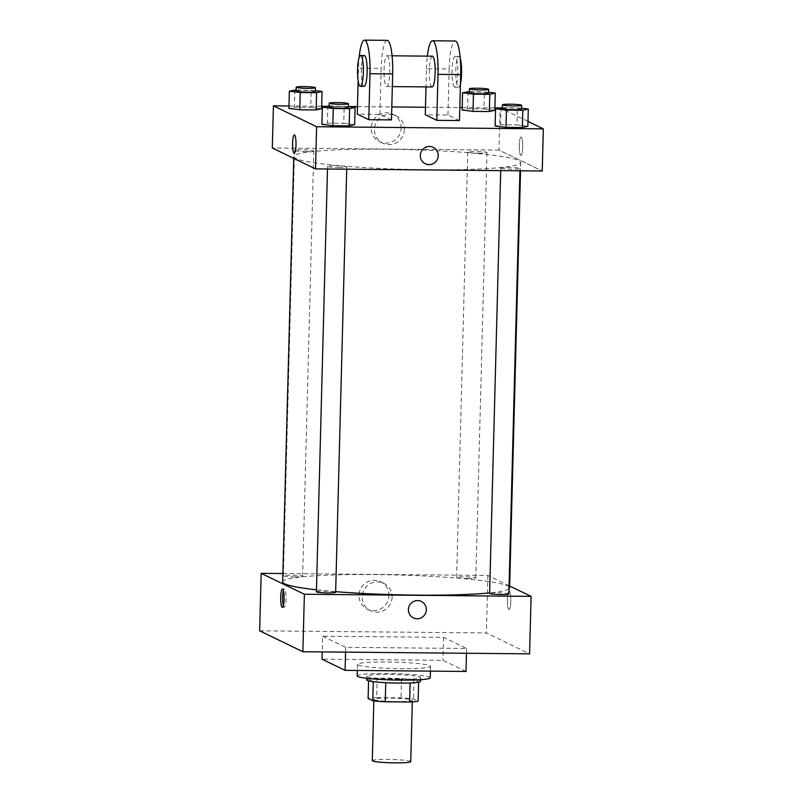 <?xml version="1.0" encoding="UTF-8"?>
<svg xmlns="http://www.w3.org/2000/svg" width="803" height="803" viewBox="0 0 803 803"><rect width="100%" height="100%" fill="white"/><g stroke="black" fill="none" stroke-linecap="round" stroke-linejoin="round"><path stroke-width="0.6" stroke-dasharray="4.01 3.01" d="M410.745 761.635A19.242 1.676 1.5 0 0 391.563 759.457A19.242 1.676 1.5 0 0 372.281 760.632M374.228 699.644A19.242 1.676 1.5 0 0 394.905 701.541A19.242 1.676 1.5 0 0 412.351 700.326A19.242 1.676 1.5 0 0 393.169 698.138A19.242 1.676 1.5 0 0 373.887 699.313A19.242 1.676 1.5 0 0 374.228 699.644M410.132 682.941L410.132 682.861A26.218 2.289 1.5 0 0 418.614 681.998L413.977 679.75A26.218 2.289 1.5 0 0 401.49 678.686L377.109 678.455L376.607 697.616L400.988 697.847A26.218 2.289 1.5 0 1 413.475 698.911L418.112 701.16M376.607 697.616A26.218 2.289 1.5 0 0 368.125 698.48M410.132 682.861L385.751 682.701M373.275 681.667L368.627 679.318L368.587 680.874M373.275 681.566A26.218 2.289 1.5 0 0 385.751 682.64M377.109 678.455A26.218 2.289 1.5 0 0 368.627 679.318M366.7 679.95A26.941 2.349 -178.5 0 1 393.681 678.314A26.941 2.349 -178.5 0 1 420.551 681.366M398.76 679.268A26.941 2.349 1.5 0 0 420.652 677.531A26.941 2.349 1.5 0 0 393.781 674.48A26.941 2.349 1.5 0 0 366.8 676.126A26.941 2.349 1.5 0 0 367.272 676.578A26.941 2.349 1.5 0 0 398.76 679.268M401.49 678.686L400.988 697.847M413.977 679.75L413.475 698.911M430.267 677.782A36.557 3.192 1.5 0 0 393.811 673.637A36.557 3.192 1.5 0 0 357.174 675.865M358.128 664.994A36.557 3.192 1.5 0 0 397.415 668.598A36.557 3.192 1.5 0 0 430.569 666.289A36.557 3.192 1.5 0 0 394.112 662.144A36.557 3.192 1.5 0 0 357.476 664.372A36.557 3.192 1.5 0 0 358.128 664.994M466.011 671.469L442.965 660.317L322.043 659.193M322.645 636.197L345.691 647.348L466.613 648.483L443.567 637.331L322.645 636.197L322.234 651.916M443.567 637.331L442.965 660.317M259.66 630.827L486.387 632.945L529.589 653.853M294.821 576.925A9.616 0.843 -178.5 0 1 283.399 575.811A9.616 0.843 -178.5 0 1 293.035 575.219A9.616 0.843 -178.5 0 1 302.631 576.313A9.616 0.843 -178.5 0 1 294.821 576.925M316.412 591.781A9.616 0.843 -178.5 0 1 326.048 591.199A9.616 0.843 -178.5 0 1 335.644 592.283M508.861 593.909A9.616 0.843 1.5 0 0 499.265 592.815A9.616 0.843 1.5 0 0 489.629 593.407M282.867 573.543L487.893 575.46L509.654 585.999M468.039 578.551A9.616 0.843 -178.5 0 1 456.616 577.427A9.616 0.843 -178.5 0 1 466.252 576.845A9.616 0.843 -178.5 0 1 475.848 577.929A9.616 0.843 -178.5 0 1 468.039 578.551M335.664 591.66A113.514 9.897 -178.5 0 1 316.462 589.834M282.656 581.884A113.514 9.897 -178.5 0 1 396.391 574.958A113.514 9.897 -178.5 0 1 509.614 587.826M508.992 588.82A113.514 9.897 -178.5 0 1 489.639 592.895M388.923 595.615A15.217 14.886 115.8 0 0 360.567 588.99A15.217 14.886 115.8 0 0 367.342 609.176A15.217 14.886 115.8 0 0 388.923 595.615M487.893 575.46L486.387 632.945M507.406 599.46A9.134 1.726 -89.5 0 0 509.032 609.427A9.134 1.726 -89.5 0 0 510.838 600.303A9.134 1.726 -89.5 0 0 509.202 591.149A9.134 1.726 -89.5 0 0 507.406 599.46A9.134 1.726 90.5 0 1 509.202 591.149A9.134 1.726 90.5 0 1 510.838 600.303A9.134 1.726 90.5 0 1 509.032 609.427A9.134 1.726 90.5 0 1 507.406 599.46M466.613 648.483L466.483 653.261M345.691 647.348L345.561 652.126M392.105 597.161A15.217 14.886 -64.2 0 1 370.534 610.722A15.217 14.886 -64.2 0 1 363.759 590.536A15.217 14.886 -64.2 0 1 392.105 597.161M421.344 601.457L421.344 601.457A9.134 8.943 115.8 0 0 408.647 607.64A9.134 8.943 115.8 0 0 413.374 617.909L413.374 617.909M283.278 605.793A9.134 1.726 -89.5 0 0 284.212 607.319A9.134 1.726 -89.5 0 0 286.009 599.008A9.134 1.726 -89.5 0 0 284.382 589.041A9.134 1.726 -89.5 0 0 283.419 590.556M428.511 169.774A113.514 9.897 1.5 0 0 520.745 162.467A113.514 9.897 1.5 0 0 407.533 149.599A113.514 9.897 1.5 0 0 293.788 156.525A113.514 9.897 1.5 0 0 295.795 158.452A113.514 9.897 1.5 0 0 428.511 169.774M305.953 151.566A9.616 0.843 -178.5 0 1 294.54 150.442A9.616 0.843 -178.5 0 1 303.263 149.84A9.616 0.843 -178.5 0 1 313.602 150.783A9.616 0.843 -178.5 0 1 313.772 150.954A9.616 0.843 -178.5 0 1 305.953 151.566M500.942 168.208A9.616 0.843 1.5 0 0 511.28 169.152A9.616 0.843 1.5 0 0 520.003 168.54A9.616 0.843 1.5 0 0 510.407 167.456A9.616 0.843 1.5 0 0 500.771 168.038A9.616 0.843 1.5 0 0 500.942 168.208M338.966 167.546A9.616 0.843 1.5 0 0 346.786 166.924A9.616 0.843 1.5 0 0 337.19 165.83A9.616 0.843 1.5 0 0 327.554 166.422A9.616 0.843 1.5 0 0 327.724 166.582A9.616 0.843 1.5 0 0 338.966 167.546M479.17 153.192A9.616 0.843 1.5 0 0 486.989 152.57A9.616 0.843 1.5 0 0 477.394 151.476A9.616 0.843 1.5 0 0 467.758 152.068A9.616 0.843 1.5 0 0 467.928 152.229A9.616 0.843 1.5 0 0 479.17 153.192M499.024 150.101L272.307 147.983L499.024 150.101L542.236 171.009L499.024 150.101L500.128 107.953L527.983 121.424M296.126 89.926L315.348 90.598M315.328 91.552A9.616 0.843 1.5 0 0 305.732 90.458A9.616 0.843 1.5 0 0 296.096 91.05M294.831 89.916L294.38 107.16L288.899 108.395L294.38 107.16L310.741 107.311L321.622 108.696L310.741 107.311L311.193 90.066M469.343 91.552L488.565 92.225M488.545 93.168A9.616 0.843 1.5 0 0 478.949 92.084A9.616 0.843 1.5 0 0 469.313 92.666M468.049 91.542L467.597 108.786L462.116 110.011L467.597 108.786L483.958 108.937L494.839 110.322L483.958 108.937L484.41 91.693M329.14 105.906L348.361 106.578M348.341 107.522A9.616 0.843 1.5 0 0 338.746 106.438A9.616 0.843 1.5 0 0 329.11 107.02M327.845 105.896L327.393 123.14L321.913 124.365L327.393 123.14L343.754 123.291L354.635 124.676L343.754 123.291L344.206 106.046M502.357 107.522L521.579 108.194M521.559 109.148A9.616 0.843 1.5 0 0 511.963 108.054A9.616 0.843 1.5 0 0 502.327 108.646M501.062 107.512L500.61 124.756L495.13 125.991L500.61 124.756L516.971 124.907L527.852 126.292L516.971 124.907L517.423 107.662M294.199 153.202L294.199 153.202A9.134 1.726 -89.5 0 0 295.996 144.891A9.134 1.726 -89.5 0 0 294.37 134.924L294.37 134.924M401.159 128.109A15.217 14.886 115.8 0 0 372.813 121.484A15.217 14.886 115.8 0 0 379.588 141.669A15.217 14.886 115.8 0 0 401.159 128.109M288.96 105.976L321.682 106.277M325.938 106.317L348.361 106.528M357.465 106.618L391.804 106.94M425.48 107.251L459.818 107.572M462.177 107.592L494.899 107.903M499.155 107.943L500.128 107.953M404.351 129.644A15.217 14.886 -64.2 0 1 382.77 143.205A15.217 14.886 -64.2 0 1 376.005 123.02A15.217 14.886 -64.2 0 1 404.351 129.644M519.3 145.363A9.134 1.726 -89.5 0 0 520.926 155.33A9.134 1.726 -89.5 0 0 522.733 146.206A9.134 1.726 -89.5 0 0 521.097 137.052A9.134 1.726 -89.5 0 0 519.3 145.363A9.134 1.726 90.5 0 1 521.087 137.052A9.134 1.726 90.5 0 1 522.733 146.206A9.134 1.726 90.5 0 1 520.916 155.33A9.134 1.726 90.5 0 1 519.29 145.363M433.229 147.351L433.229 147.351A9.134 8.943 115.8 0 0 420.541 153.544A9.134 8.943 115.8 0 0 425.269 163.812L425.269 163.812M500.61 124.756L516.971 124.907M467.597 108.786L483.958 108.937M294.38 107.16L310.741 107.311M327.393 123.14L343.754 123.291M459.477 120.55L447.954 114.98L425.289 114.769M391.462 119.918L379.939 114.347L357.265 114.126M387.307 55.819A15.387 2.901 90.5 0 1 389.796 71.858A15.387 2.901 90.5 0 1 386.765 86.533A15.387 2.901 90.5 0 1 384.005 71.116A15.387 2.901 90.5 0 1 387.046 55.758A15.387 2.901 90.5 0 1 387.307 55.819M379.939 114.347L381.144 68.355L358.469 68.145A30.785 5.812 90.5 0 1 359.122 57.575M387.197 40.361A30.785 5.812 -89.5 0 0 381.144 68.355M432.104 86.965A15.387 2.901 90.5 0 1 429.344 71.537A15.387 2.901 90.5 0 1 432.395 56.18M447.954 114.98L449.158 68.998L426.493 68.777L426.012 86.905M426.493 68.777A30.785 5.812 90.5 0 1 427.367 56.13M364.09 86.322A15.387 2.901 90.5 0 1 361.33 70.905A15.387 2.901 90.5 0 1 364.381 55.537M358.138 80.792L358.469 68.145M454.518 87.105A15.387 2.901 90.5 0 1 452.029 71.065A15.387 2.901 90.5 0 1 455.07 56.391A15.387 2.901 90.5 0 1 457.83 71.808A15.387 2.901 90.5 0 1 454.779 87.176A15.387 2.901 90.5 0 1 454.518 87.105M449.158 68.998A30.785 5.812 90.5 0 1 455.211 41.003M460.29 58.529A15.387 2.901 -89.5 0 0 458.844 56.421A15.387 2.901 -89.5 0 0 455.803 71.106A15.387 2.901 -89.5 0 0 458.302 87.146A15.387 2.901 -89.5 0 0 458.553 87.206A15.387 2.901 -89.5 0 0 460.45 83.683M412.31 701.872L412.351 700.326M373.847 700.868L373.887 699.313M366.8 676.126L366.74 678.274M420.652 677.531L420.591 679.689M357.476 664.372L357.325 670.455M430.569 666.289L430.438 671.137M367.342 609.176L370.534 610.722M380.602 581.774L383.794 583.319M282.305 607.299L284.212 607.319M282.475 589.031L284.382 589.041M293.788 156.525L293.747 158.352M520.745 162.467L520.535 170.808M302.631 576.313L313.772 150.954M283.399 575.811L294.54 150.442M500.771 168.038L500.701 170.617M520.003 168.54L519.942 170.798M327.554 166.422L327.483 169.001M346.786 166.924L346.725 169.182M467.758 152.068L456.616 577.427M486.989 152.57L475.848 577.929M379.588 141.669L382.77 143.205M392.848 114.267L396.03 115.803M386.765 86.533L392.336 86.594M387.046 55.758L392.085 55.798M458.844 56.421L455.07 56.391M458.553 87.206L454.779 87.176"/><path stroke-width="1.2" d="M373.847 700.868L372.281 760.632A19.242 1.676 1.5 0 0 372.622 760.953A19.242 1.676 1.5 0 0 393.299 762.85A19.242 1.676 1.5 0 0 410.745 761.635L412.31 701.872M410.132 682.941L409.63 702.023A26.218 2.289 1.5 0 0 418.112 701.16L418.614 682.179M409.63 702.023L385.249 701.792A26.218 2.289 1.5 0 1 372.773 700.728L368.125 698.48L368.587 680.874M385.751 682.701L385.249 701.792M373.275 681.667L372.773 700.728M420.591 679.689L420.551 681.366A26.941 2.349 -178.5 0 1 398.659 683.102A26.941 2.349 -178.5 0 1 366.7 679.95L366.74 678.274M357.325 670.455L357.174 675.865A36.557 3.192 1.5 0 0 357.827 676.487A36.557 3.192 1.5 0 0 397.114 680.091A36.557 3.192 1.5 0 0 430.267 677.782L430.438 671.137M322.234 651.916L322.043 659.193L345.089 670.344L466.011 671.469L466.483 653.261M509.654 585.999L531.094 596.368L529.589 653.853L302.872 651.735L259.66 630.827L261.166 573.342L282.867 573.543M417.6 600.574A9.134 8.943 -64.2 0 1 425.409 613.572A9.134 8.943 -64.2 0 1 408.647 607.64A9.134 8.943 -64.2 0 1 417.6 600.574M531.094 596.368L304.377 594.25L302.872 651.735M346.725 169.182L335.644 592.283A9.616 0.843 -178.5 0 1 327.825 592.905A9.616 0.843 -178.5 0 1 316.412 591.781L327.483 169.001M500.701 170.617L489.629 593.407A9.616 0.843 1.5 0 0 489.8 593.568A9.616 0.843 1.5 0 0 500.139 594.511A9.616 0.843 1.5 0 0 508.861 593.909L519.942 170.798M304.377 594.25L261.166 573.342M489.639 592.895A113.514 9.897 -178.5 0 1 417.379 595.133A113.514 9.897 -178.5 0 1 335.664 591.66M316.462 589.834A113.514 9.897 -178.5 0 1 282.656 581.884L293.747 158.352M520.535 170.808L509.614 587.826A113.514 9.897 -178.5 0 1 508.992 588.82M284.101 598.988A9.134 1.726 90.5 0 1 282.305 607.299A9.134 1.726 90.5 0 1 280.669 598.145A9.134 1.726 90.5 0 1 282.475 589.031A9.134 1.726 90.5 0 1 284.101 598.988M345.561 652.126L345.089 670.344M413.374 617.909A9.134 8.943 115.8 0 0 425.409 613.572A9.134 8.943 115.8 0 0 421.344 601.457M283.419 590.556A9.134 1.726 -89.5 0 0 283.278 605.793M527.983 121.424L543.34 128.861L542.236 171.009L315.509 168.891L272.307 147.983L273.411 105.825L288.96 105.976M315.348 90.598L322.073 91.452L316.593 92.686L300.232 92.536L289.351 91.151L296.126 89.926M296.197 87.216L296.096 91.05A9.616 0.843 1.5 0 0 296.267 91.211A9.616 0.843 1.5 0 0 306.605 92.164A9.616 0.843 1.5 0 0 315.328 91.552L315.428 87.718A9.616 0.843 1.5 0 0 305.833 86.634A9.616 0.843 1.5 0 0 296.197 87.216A9.616 0.843 1.5 0 0 296.367 87.376A9.616 0.843 1.5 0 0 306.706 88.33A9.616 0.843 1.5 0 0 315.428 87.718M322.073 91.452L321.622 108.696L316.141 109.931L299.78 109.78L288.899 108.395L289.351 91.151M316.593 92.686L316.141 109.931L299.78 109.78L288.899 108.395M300.232 92.536L299.78 109.78M488.565 92.225L495.29 93.078L489.81 94.302L473.449 94.152L462.568 92.767L469.343 91.552M469.414 88.842L469.313 92.666A9.616 0.843 1.5 0 0 469.484 92.837A9.616 0.843 1.5 0 0 479.823 93.78A9.616 0.843 1.5 0 0 488.545 93.168L488.646 89.344A9.616 0.843 1.5 0 0 479.05 88.25A9.616 0.843 1.5 0 0 469.414 88.842A9.616 0.843 1.5 0 0 469.584 89.003A9.616 0.843 1.5 0 0 479.923 89.946A9.616 0.843 1.5 0 0 488.646 89.344M495.29 93.078L494.839 110.322L489.358 111.547L472.997 111.396L462.116 110.011L462.568 92.767M489.81 94.302L489.358 111.547L472.997 111.396L462.116 110.011M473.449 94.152L472.997 111.396M348.361 106.578L355.087 107.431L349.606 108.656L333.245 108.505L322.364 107.12L329.14 105.906M329.21 103.196L329.11 107.02A9.616 0.843 1.5 0 0 329.28 107.19A9.616 0.843 1.5 0 0 339.619 108.134A9.616 0.843 1.5 0 0 348.341 107.522L348.442 103.697A9.616 0.843 1.5 0 0 338.846 102.603A9.616 0.843 1.5 0 0 329.21 103.196A9.616 0.843 1.5 0 0 329.381 103.356A9.616 0.843 1.5 0 0 339.719 104.3A9.616 0.843 1.5 0 0 348.442 103.697M355.087 107.431L354.635 124.676L349.154 125.9L332.793 125.75L321.913 124.365L322.364 107.12M349.606 108.656L349.154 125.9L332.793 125.75L321.913 124.365M333.245 108.505L332.793 125.75M521.579 108.194L528.304 109.047L522.823 110.282L506.462 110.121L495.581 108.746L502.357 107.522M502.427 104.812L502.327 108.646A9.616 0.843 1.5 0 0 502.497 108.806A9.616 0.843 1.5 0 0 512.836 109.75A9.616 0.843 1.5 0 0 521.559 109.148L521.659 105.313A9.616 0.843 1.5 0 0 512.063 104.229A9.616 0.843 1.5 0 0 502.427 104.812A9.616 0.843 1.5 0 0 502.598 104.972A9.616 0.843 1.5 0 0 512.936 105.926A9.616 0.843 1.5 0 0 521.659 105.313M528.304 109.047L527.852 126.292L522.372 127.526L506.01 127.366L495.13 125.991L495.581 108.746M522.823 110.282L522.372 127.526L506.01 127.366L495.13 125.991M506.462 110.121L506.01 127.366M294.37 134.924A9.134 1.726 -89.5 0 0 292.563 144.048A9.134 1.726 -89.5 0 0 294.199 153.202A9.134 1.726 90.5 0 1 292.563 144.048A9.134 1.726 90.5 0 1 294.37 134.924A9.134 1.726 90.5 0 1 295.996 144.891A9.134 1.726 90.5 0 1 294.199 153.202M543.34 128.861L316.613 126.733L315.509 168.891L272.307 147.983M316.613 126.733L273.411 105.825M321.682 106.277L325.938 106.317M348.361 106.528L357.465 106.618M391.804 106.94L425.48 107.251M459.818 107.572L462.177 107.592M494.899 107.903L499.155 107.943M429.495 146.477A9.134 8.943 -64.2 0 1 437.294 159.476A9.134 8.943 -64.2 0 1 420.541 153.544A9.134 8.943 -64.2 0 1 429.495 146.477M542.236 171.009L315.509 168.891M425.269 163.812A9.134 8.943 115.8 0 0 437.294 159.476A9.134 8.943 115.8 0 0 433.229 147.351M527.852 126.292L522.372 127.526M494.839 110.322L489.358 111.547M321.622 108.696L316.141 109.931M354.635 124.676L349.154 125.9M427.367 56.13A30.785 5.812 90.5 0 1 432.536 40.782L455.211 41.003A30.785 5.812 90.5 0 1 460.681 74.569L459.477 120.55L436.812 120.34L425.289 114.769L426.012 86.905M359.122 57.575A30.785 5.812 90.5 0 1 364.522 40.15L387.197 40.361A30.785 5.812 -89.5 0 1 392.667 73.936L391.462 119.918L368.788 119.707L357.265 114.126L358.138 80.792M392.085 55.798L432.395 56.18A15.387 2.901 90.5 0 1 432.656 56.24A15.387 2.901 90.5 0 1 435.146 72.28A15.387 2.901 90.5 0 1 432.104 86.965L392.336 86.594M432.536 40.782A30.785 5.812 90.5 0 1 438.016 74.358L436.812 120.34M360.597 55.507L364.381 55.537A15.387 2.901 90.5 0 1 364.632 55.608A15.387 2.901 90.5 0 1 367.132 71.648A15.387 2.901 90.5 0 1 364.09 86.322L360.306 86.292A15.387 2.901 90.5 0 1 357.546 70.875A15.387 2.901 90.5 0 1 360.597 55.507A15.387 2.901 90.5 0 1 360.858 55.568A15.387 2.901 90.5 0 1 363.347 71.608A15.387 2.901 90.5 0 1 360.306 86.292M364.522 40.15A30.785 5.812 90.5 0 1 369.992 73.725L368.788 119.707M460.45 83.683A15.387 2.901 -89.5 0 0 460.29 58.529M392.667 73.936L369.992 73.725M460.681 74.569L438.016 74.358"/></g></svg>
